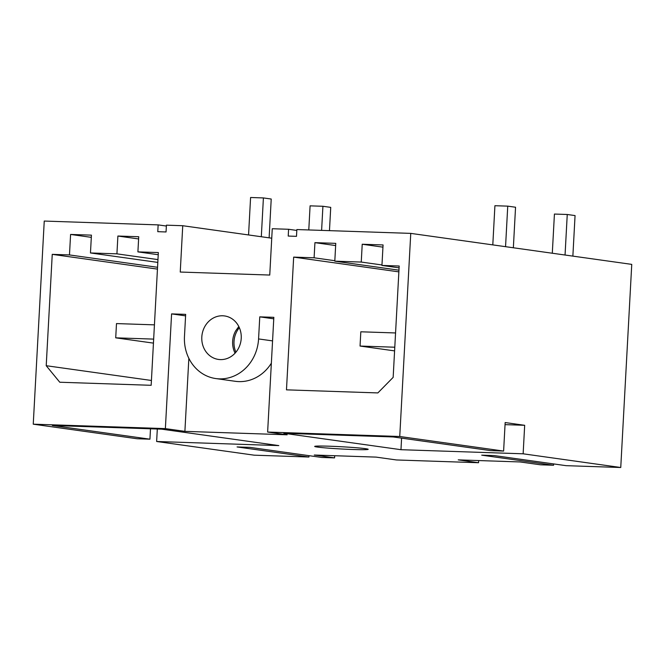 <?xml version="1.0" encoding="UTF-8"?>
<svg xmlns="http://www.w3.org/2000/svg" width="665" height="665" viewBox="0 0 665 665"><rect width="100%" height="100%" fill="white"/><g stroke="black" fill="none" stroke-linecap="round" stroke-linejoin="round"><path stroke-width="1" d="M553.646 463.921L553.571 465.242L481.726 455.168L494.236 455.583L566.081 465.666L620.753 467.503L631.75 264.379L410.754 233.382L399.748 436.498L503.613 451.07L490.787 450.637L393.173 436.947L283.83 433.272L400.97 449.698L523.139 453.804L620.753 467.503M478.659 460.562L478.542 462.724L458.235 459.872L520.121 461.951L540.429 464.802L553.571 465.242M478.542 462.724L396.456 459.964L376.149 457.113L314.271 455.035L334.57 457.886L321.744 457.454L249.899 447.37L237.072 446.946L308.917 457.021L254.246 455.184L156.632 441.494L157.314 429.016M271.744 238.203L182.742 225.718L166.416 225.169L166.05 231.96L157.78 231.678L158.145 224.886L44.247 221.063L33.25 424.179L165.369 428.617L184.895 431.361L287.155 434.794L267.629 432.059L399.748 436.498M33.25 424.179L137.115 438.75L149.941 439.183L52.327 425.492L161.661 429.166L278.801 445.6L156.632 441.494M365.492 448.675A26.791 1.122 -176.9 0 0 335.468 446.448A26.791 1.122 -176.9 0 0 314.695 446.423A26.791 1.122 -176.9 0 0 317.396 447.063A26.791 1.122 -176.9 0 0 347.429 449.282A26.791 1.122 -176.9 0 0 368.194 449.316A26.791 1.122 -176.9 0 0 365.492 448.675M182.742 225.718L180.24 272.043L269.749 275.052L272.259 228.727L288.585 229.275L288.219 236.067L296.49 236.341L296.856 229.55L410.754 233.382M158.145 224.886L166.366 226.042M288.585 229.275L296.814 230.431M334.686 455.725L334.57 457.886M503.613 451.07L505.159 422.558L524.677 425.301L523.139 453.804M401.594 438.127L400.97 449.698M505.043 424.636L524.677 425.301M271.362 363.173A41.272 37.032 -82 0 1 235.31 381.303L215.784 378.56A41.272 37.032 -82 0 1 184.471 336.44L185.668 314.37L171.587 313.897L165.369 428.617M215.784 378.56A41.272 37.032 -82 0 0 258.569 338.934L259.766 316.856L273.764 318.818M267.629 432.059L273.839 317.33L259.766 316.856M69.476 254.936L70.59 234.446L91.429 235.144L90.465 252.958L116.924 253.847L117.888 236.033L138.727 236.732L137.904 251.877L158.345 252.567L151.163 385.301L59.775 382.234L46.218 365.708L52.244 254.354L69.476 254.936L157.555 267.288M238.245 348.776A21.962 19.701 -82 0 0 224.571 315.942A21.962 19.701 -82 0 0 204.787 326.606A21.962 19.701 -82 0 0 218.469 359.433A21.962 19.701 -82 0 0 238.245 348.776M381.951 265.435L383.065 244.944L362.217 244.246L361.253 262.06L334.803 261.17L335.767 243.357L314.927 242.65L314.104 257.796L293.664 257.114L286.474 389.848L377.861 392.924L393.156 377.371L399.183 266.017L381.951 265.435L399.083 267.837M188.852 358.319L184.895 431.361M171.587 313.897L185.585 315.858M150.498 428.792L149.941 439.183M308.917 457.021L308.992 455.666M46.218 365.708L151.421 380.471M52.244 254.354L157.455 269.109M70.59 234.446L91.313 237.347M90.465 252.958L157.813 262.409M116.924 253.847L157.971 259.608M117.888 236.033L138.611 238.943M137.904 251.877L158.228 254.728M238.81 326.532L235.634 330.929A21.962 19.701 -82 0 0 235.069 353.173M293.664 257.114L398.867 271.869M314.104 257.796L334.828 260.705M314.927 242.65L335.642 245.56M334.803 261.17L398.958 270.173M361.253 262.06L381.976 264.969M362.217 244.246L382.94 247.147M395.559 332.957L360.821 331.793L360.048 346.049L394.586 350.887M394.786 347.213L360.048 346.049M572.864 256.125L575.059 215.585L567.253 214.487L565.051 255.028M505.55 246.682L507.744 206.142L515.55 207.239L513.355 247.771M507.744 206.142L494.918 205.709L492.798 244.886M552.299 253.24L554.427 214.055L567.253 214.487M239.35 327.679A21.962 19.701 -82 0 0 236.998 331.12A21.962 19.701 -82 0 0 235.9 352.217M154.43 324.853L116.491 323.581L115.718 337.837L153.44 343.123M153.665 339.108L115.718 337.837M329.466 230.647L330.729 207.372L322.916 206.275L321.611 230.381M261.312 236.74L263.406 197.929L271.22 199.026L269.117 237.837M263.406 197.929L250.589 197.497L248.56 234.953M308.784 229.949L310.09 205.851L322.916 206.275M272.567 340.896L258.569 338.934"/></g></svg>
